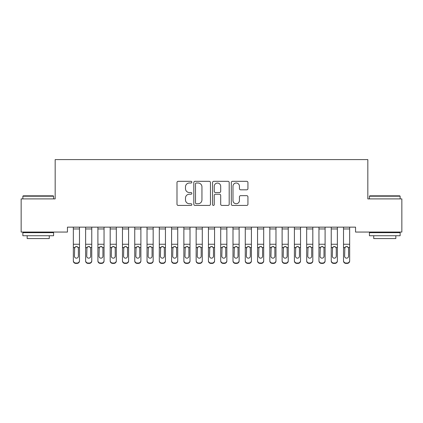 <?xml version="1.0" encoding="UTF-8"?>
<svg xmlns="http://www.w3.org/2000/svg" width="423" height="423" viewBox="0 0 423 423"><rect width="100%" height="100%" fill="white"/><g stroke="black" fill="none" stroke-linecap="round" stroke-linejoin="round"><path stroke-width="0.63" d="M191.852 182.165A0.846 0.846 0 0 0 191.006 181.319L178.199 181.319A1.206 1.206 0 0 0 176.994 182.525L176.994 204.224A1.206 1.206 0 0 0 178.199 205.43L191.006 205.43A0.846 0.846 0 0 0 191.852 204.584A0.846 0.846 0 0 0 191.006 203.738L189.351 203.738A3.86 3.86 0 0 1 185.491 199.883L185.491 198.075A3.86 3.86 0 0 1 189.351 194.215L191.006 194.215A0.846 0.846 0 0 0 191.852 193.374A0.846 0.846 0 0 0 191.006 192.528L189.351 192.528A3.86 3.86 0 0 1 185.491 188.674L185.491 186.866A3.86 3.86 0 0 1 189.351 183.006L191.006 183.006A0.846 0.846 0 0 0 191.852 182.165M246.731 189.816A1.206 1.206 0 0 0 247.936 188.61L247.936 182.525A1.206 1.206 0 0 0 246.731 181.319L232.502 181.319A1.206 1.206 0 0 0 231.302 182.525L231.302 204.224A1.206 1.206 0 0 0 232.502 205.43L246.731 205.43A1.206 1.206 0 0 0 247.936 204.224L247.936 196.869A1.206 1.206 0 0 0 246.731 195.664L240.639 195.664A1.206 1.206 0 0 0 239.434 196.869L239.434 200.518A3.225 3.225 0 0 1 236.214 203.738A3.225 3.225 0 0 1 232.988 200.518L232.988 186.231A3.225 3.225 0 0 1 236.214 183.006A3.225 3.225 0 0 1 239.434 186.231L239.434 188.61A1.206 1.206 0 0 0 240.639 189.816L246.731 189.816M355.553 227.146L67.447 227.146L67.447 232.058L21.15 232.058L21.15 198.9L55.17 198.9L55.17 159.603L367.83 159.603L367.83 198.9L401.85 198.9L401.85 232.058L355.553 232.058L355.553 227.146M210.448 182.525A1.206 1.206 0 0 0 209.242 181.319L195.014 181.319A1.206 1.206 0 0 0 193.808 182.525L193.808 204.224A1.206 1.206 0 0 0 195.014 205.43L209.242 205.43A1.206 1.206 0 0 0 210.448 204.224L210.448 182.525M213.758 181.319L227.986 181.319A1.206 1.206 0 0 1 229.192 182.525L229.192 204.224A1.206 1.206 0 0 1 227.986 205.43L221.895 205.43A1.206 1.206 0 0 1 220.69 204.224L220.69 195.421A1.206 1.206 0 0 0 219.484 194.215L215.45 194.215A1.206 1.206 0 0 0 214.244 195.421L214.244 204.584A0.846 0.846 0 0 1 213.398 205.43A0.846 0.846 0 0 1 212.552 204.584L212.552 182.525A1.206 1.206 0 0 1 213.758 181.319M196.341 183.006A0.846 0.846 0 0 0 195.5 183.852L195.5 202.897A0.846 0.846 0 0 0 196.341 203.738L198.091 203.738A3.86 3.86 0 0 0 201.945 199.883L201.945 186.866A3.86 3.86 0 0 0 198.091 183.006L196.341 183.006M220.69 186.294A3.225 3.225 0 0 0 217.464 183.069A3.225 3.225 0 0 0 214.244 186.294L214.244 191.323A1.206 1.206 0 0 0 215.45 192.528L219.484 192.528A1.206 1.206 0 0 0 220.69 191.323L220.69 186.294M73.343 227.146L73.343 260.605A2.459 2.438 -0 0 0 75.796 263.043L77.028 263.043A2.459 2.438 -0 0 0 79.482 260.605L79.482 260.959A2.459 2.438 180 0 1 77.028 263.397L77.028 263.043M79.482 247.883L79.482 260.959M78.377 256.211L78.377 248.433L78.377 256.211A1.967 1.951 180 0 1 76.415 258.162A1.967 1.951 180 0 0 78.377 256.211M74.448 256.565L74.448 256.211A1.967 1.951 180 0 0 76.415 258.162M75.389 246.746L74.448 248.248M77.441 246.746L76.415 246.456L78.16 247.529L78.377 248.433M79.482 227.146L79.482 260.605M75.796 263.043L75.796 263.397L77.028 263.397M75.796 263.397A2.459 2.438 180 0 1 73.343 260.959M73.343 247.529L74.665 247.529L74.448 256.211M74.665 247.529L76.415 246.456M85.626 247.883L85.626 260.605A2.459 2.438 -0 0 0 88.079 263.043L89.306 263.043A2.459 2.438 -0 0 0 91.765 260.605L91.765 260.959A2.459 2.438 180 0 1 89.306 263.397L89.306 263.043M90.659 256.211L90.659 248.433L90.659 256.211A1.967 1.951 180 0 1 88.693 258.162A1.967 1.951 180 0 0 90.659 256.211M86.731 256.565L86.731 256.211A1.967 1.951 180 0 0 88.693 258.162M87.667 246.746L86.731 248.248M89.718 246.746L88.693 246.456L90.443 247.529L90.659 248.433M97.903 247.883L97.903 260.605A2.459 2.438 -0 0 0 100.362 263.043L101.589 263.043A2.459 2.438 -0 0 0 104.042 260.605L104.042 260.959A2.459 2.438 180 0 1 101.589 263.397L101.589 263.043M102.937 256.211L102.937 248.433L102.937 256.211A1.967 1.951 180 0 1 100.975 258.162A1.967 1.951 180 0 0 102.937 256.211M99.008 256.565L99.008 256.211A1.967 1.951 180 0 0 100.975 258.162M99.95 246.746L99.008 248.248M102.001 246.746L100.975 246.456L102.72 247.529L102.937 248.433M91.765 227.146L91.765 260.605M85.626 227.146L85.626 260.605M88.079 263.043L88.079 263.397L89.306 263.397M88.079 263.397A2.459 2.438 180 0 1 85.626 260.959M85.626 247.529L86.948 247.529L86.731 256.211M86.948 247.529L88.693 246.456M104.042 227.146L104.042 260.605M97.903 227.146L97.903 260.605M100.362 263.043L100.362 263.397L101.589 263.397M100.362 263.397A2.459 2.438 180 0 1 97.903 260.959M97.903 247.529L99.225 247.529L99.008 256.211M99.225 247.529L100.975 246.456M22.868 196.198L23.239 195.828L53.203 195.828L53.573 196.198L22.868 196.198L22.868 198.9M53.573 235.743L22.868 235.743L22.868 232.671L53.573 232.671L53.573 235.743M49.274 235.743L49.274 238.567L27.167 238.567L27.167 235.743M369.427 196.198L369.797 195.828L399.761 195.828L400.132 196.198L369.427 196.198L369.427 198.9M400.132 235.743L369.427 235.743L369.427 232.671L400.132 232.671L400.132 235.743M395.833 235.743L395.833 238.567L373.726 238.567L373.726 235.743M110.186 247.883L110.186 260.605A2.459 2.438 -0 0 0 112.64 263.043L113.866 263.043A2.459 2.438 -0 0 0 116.325 260.605L116.325 260.959A2.459 2.438 180 0 1 113.866 263.397L113.866 263.043M115.22 256.211L115.22 248.433L115.22 256.211A1.967 1.951 180 0 1 113.253 258.162A1.967 1.951 180 0 0 115.22 256.211M111.291 256.565L111.291 256.211A1.967 1.951 180 0 0 113.253 258.162M112.227 246.746L111.291 248.248M114.279 246.746L113.253 246.456L115.003 247.529L115.22 248.433M122.464 247.883L122.464 260.605A2.459 2.438 -0 0 0 124.922 263.043L126.149 263.043A2.459 2.438 -0 0 0 128.608 260.605L128.608 260.959A2.459 2.438 180 0 1 126.149 263.397L126.149 263.043M127.503 256.211L127.503 248.433L127.503 256.211A1.967 1.951 180 0 1 125.536 258.162A1.967 1.951 180 0 0 127.503 256.211M123.569 256.565L123.569 256.211A1.967 1.951 180 0 0 125.536 258.162M124.51 246.746L123.569 248.248M126.562 246.746L125.536 246.456L127.281 247.529L127.503 248.433M116.325 227.146L116.325 260.605M110.186 227.146L110.186 260.605M112.64 263.043L112.64 263.397L113.866 263.397M112.64 263.397A2.459 2.438 180 0 1 110.186 260.959M110.186 247.529L111.508 247.529L111.291 256.211M111.508 247.529L113.253 246.456M128.608 227.146L128.608 260.605M122.464 227.146L122.464 260.605M124.922 263.043L124.922 263.397L126.149 263.397M124.922 263.397A2.459 2.438 180 0 1 122.464 260.959M122.464 247.529L123.786 247.529L123.569 256.211M123.786 247.529L125.536 246.456M134.747 247.883L134.747 260.605A2.459 2.438 -0 0 0 137.2 263.043L138.432 263.043A2.459 2.438 -0 0 0 140.885 260.605L140.885 260.959A2.459 2.438 180 0 1 138.432 263.397L138.432 263.043M139.78 256.211L139.78 248.433L139.78 256.211A1.967 1.951 180 0 1 137.819 258.162A1.967 1.951 180 0 0 139.78 256.211M135.852 256.565L135.852 256.211A1.967 1.951 180 0 0 137.819 258.162M136.793 246.746L135.852 248.248M138.839 246.746L137.819 246.456L139.564 247.529L139.78 248.433M140.885 227.146L140.885 260.605M134.747 227.146L134.747 260.605M137.2 263.043L137.2 263.397L138.432 263.397M137.2 263.397A2.459 2.438 180 0 1 134.747 260.959M134.747 247.529L136.069 247.529L135.852 256.211M136.069 247.529L137.819 246.456M147.024 247.883L147.024 260.605A2.459 2.438 -0 0 0 149.483 263.043L150.71 263.043A2.459 2.438 -0 0 0 153.168 260.605L153.168 260.959A2.459 2.438 180 0 1 150.71 263.397L150.71 263.043M152.063 256.211L152.063 248.433L152.063 256.211A1.967 1.951 180 0 1 150.096 258.162A1.967 1.951 180 0 0 152.063 256.211M148.129 256.565L148.129 256.211A1.967 1.951 180 0 0 150.096 258.162M149.07 246.746L148.129 248.248M151.122 246.746L150.096 246.456L151.846 247.529L152.063 248.433M153.168 227.146L153.168 260.605M147.024 227.146L147.024 260.605M149.483 263.043L149.483 263.397L150.71 263.397M149.483 263.397A2.459 2.438 180 0 1 147.024 260.959M147.024 247.529L148.351 247.529L148.129 256.211M148.351 247.529L150.096 246.456M159.307 247.883L159.307 260.605A2.459 2.438 -0 0 0 161.766 263.043L162.992 263.043A2.459 2.438 -0 0 0 165.446 260.605L165.446 260.959A2.459 2.438 180 0 1 162.992 263.397L162.992 263.043M164.341 256.211L164.341 248.433L164.341 256.211A1.967 1.951 180 0 1 162.379 258.162A1.967 1.951 180 0 0 164.341 256.211M160.412 256.565L160.412 256.211A1.967 1.951 180 0 0 162.379 258.162M161.353 246.746L160.412 248.248M163.405 246.746L162.379 246.456L164.124 247.529L164.341 248.433M165.446 227.146L165.446 260.605M159.307 227.146L159.307 260.605M161.766 263.043L161.766 263.397L162.992 263.397M161.766 263.397A2.459 2.438 180 0 1 159.307 260.959M159.307 247.529L160.629 247.529L160.412 256.211M160.629 247.529L162.379 246.456M171.59 247.883L171.59 260.605A2.459 2.438 -0 0 0 174.043 263.043L175.27 263.043A2.459 2.438 -0 0 0 177.729 260.605L177.729 260.959A2.459 2.438 180 0 1 175.27 263.397L175.27 263.043M176.624 256.211L176.624 248.433L176.624 256.211A1.967 1.951 180 0 1 174.657 258.162A1.967 1.951 180 0 0 176.624 256.211M172.695 256.565L172.695 256.211A1.967 1.951 180 0 0 174.657 258.162M173.631 246.746L172.695 248.248M175.682 246.746L174.657 246.456L176.407 247.529L176.624 248.433M177.729 227.146L177.729 260.605M171.59 227.146L171.59 260.605M174.043 263.043L174.043 263.397L175.27 263.397M174.043 263.397A2.459 2.438 180 0 1 171.59 260.959M171.59 247.529L172.912 247.529L172.695 256.211M172.912 247.529L174.657 246.456M183.868 247.883L183.868 260.605A2.459 2.438 -0 0 0 186.326 263.043L187.553 263.043A2.459 2.438 -0 0 0 190.006 260.605L190.006 260.959A2.459 2.438 180 0 1 187.553 263.397L187.553 263.043M188.901 256.211L188.901 248.433L188.901 256.211A1.967 1.951 180 0 1 186.94 258.162A1.967 1.951 180 0 0 188.901 256.211M184.973 256.565L184.973 256.211A1.967 1.951 180 0 0 186.94 258.162M185.914 246.746L184.973 248.248M187.965 246.746L186.94 246.456L188.684 247.529L188.901 248.433M190.006 227.146L190.006 260.605M183.868 227.146L183.868 260.605M186.326 263.043L186.326 263.397L187.553 263.397M186.326 263.397A2.459 2.438 180 0 1 183.868 260.959M183.868 247.529L185.189 247.529L184.973 256.211M185.189 247.529L186.94 246.456M196.15 247.883L196.15 260.605A2.459 2.438 -0 0 0 198.604 263.043L199.836 263.043A2.459 2.438 -0 0 0 202.289 260.605L202.289 260.959A2.459 2.438 180 0 1 199.836 263.397L199.836 263.043M201.184 256.211L201.184 248.433L201.184 256.211A1.967 1.951 180 0 1 199.217 258.162A1.967 1.951 180 0 0 201.184 256.211M197.255 256.565L197.255 256.211A1.967 1.951 180 0 0 199.217 258.162M198.197 246.746L197.255 248.248M200.243 246.746L199.217 246.456L200.967 247.529L201.184 248.433M202.289 227.146L202.289 260.605M196.15 227.146L196.15 260.605M198.604 263.043L198.604 263.397L199.836 263.397M198.604 263.397A2.459 2.438 180 0 1 196.15 260.959M196.15 247.529L197.472 247.529L197.255 256.211M197.472 247.529L199.217 246.456M208.428 247.883L208.428 260.605A2.459 2.438 -0 0 0 210.887 263.043L212.113 263.043A2.459 2.438 -0 0 0 214.572 260.605L214.572 260.959A2.459 2.438 180 0 1 212.113 263.397L212.113 263.043M213.467 256.211L213.467 248.433L213.467 256.211A1.967 1.951 180 0 1 211.5 258.162A1.967 1.951 180 0 0 213.467 256.211M209.533 256.565L209.533 256.211A1.967 1.951 180 0 0 211.5 258.162M210.474 246.746L209.533 248.248M212.526 246.746L211.5 246.456L213.245 247.529L213.467 248.433M214.572 227.146L214.572 260.605M208.428 227.146L208.428 260.605M210.887 263.043L210.887 263.397L212.113 263.397M210.887 263.397A2.459 2.438 180 0 1 208.428 260.959M208.428 247.529L209.755 247.529L209.533 256.211M209.755 247.529L211.5 246.456M220.711 247.883L220.711 260.605A2.459 2.438 -0 0 0 223.164 263.043L224.396 263.043A2.459 2.438 -0 0 0 226.85 260.605L226.85 260.959A2.459 2.438 180 0 1 224.396 263.397L224.396 263.043M225.745 256.211L225.745 248.433L225.745 256.211A1.967 1.951 180 0 1 223.783 258.162A1.967 1.951 180 0 0 225.745 256.211M221.816 256.565L221.816 256.211A1.967 1.951 180 0 0 223.783 258.162M222.757 246.746L221.816 248.248M224.803 246.746L223.783 246.456L225.528 247.529L225.745 248.433M226.85 227.146L226.85 260.605M220.711 227.146L220.711 260.605M223.164 263.043L223.164 263.397L224.396 263.397M223.164 263.397A2.459 2.438 180 0 1 220.711 260.959M220.711 247.529L222.033 247.529L221.816 256.211M222.033 247.529L223.783 246.456M232.994 247.883L232.994 260.605A2.459 2.438 -0 0 0 235.447 263.043L236.674 263.043A2.459 2.438 -0 0 0 239.132 260.605L239.132 260.959A2.459 2.438 180 0 1 236.674 263.397L236.674 263.043M238.027 256.211L238.027 248.433L238.027 256.211A1.967 1.951 180 0 1 236.06 258.162A1.967 1.951 180 0 0 238.027 256.211M234.099 256.565L234.099 256.211A1.967 1.951 180 0 0 236.06 258.162M235.035 246.746L234.099 248.248M237.086 246.746L236.06 246.456L237.811 247.529L238.027 248.433M239.132 227.146L239.132 260.605M232.994 227.146L232.994 260.605M235.447 263.043L235.447 263.397L236.674 263.397M235.447 263.397A2.459 2.438 180 0 1 232.994 260.959M232.994 247.529L234.316 247.529L234.099 256.211M234.316 247.529L236.06 246.456M245.271 247.883L245.271 260.605A2.459 2.438 -0 0 0 247.73 263.043L248.957 263.043A2.459 2.438 -0 0 0 251.41 260.605L251.41 260.959A2.459 2.438 180 0 1 248.957 263.397L248.957 263.043M250.305 256.211L250.305 248.433L250.305 256.211A1.967 1.951 180 0 1 248.343 258.162A1.967 1.951 180 0 0 250.305 256.211M246.376 256.565L246.376 256.211A1.967 1.951 180 0 0 248.343 258.162M247.318 246.746L246.376 248.248M249.369 246.746L248.343 246.456L250.088 247.529L250.305 248.433M251.41 227.146L251.41 260.605M245.271 227.146L245.271 260.605M247.73 263.043L247.73 263.397L248.957 263.397M247.73 263.397A2.459 2.438 180 0 1 245.271 260.959M245.271 247.529L246.593 247.529L246.376 256.211M246.593 247.529L248.343 246.456M257.554 247.883L257.554 260.605A2.459 2.438 -0 0 0 260.008 263.043L261.234 263.043A2.459 2.438 -0 0 0 263.693 260.605L263.693 260.959A2.459 2.438 180 0 1 261.234 263.397L261.234 263.043M262.588 256.211L262.588 248.433L262.588 256.211A1.967 1.951 180 0 1 260.621 258.162A1.967 1.951 180 0 0 262.588 256.211M258.659 256.565L258.659 256.211A1.967 1.951 180 0 0 260.621 258.162M259.595 246.746L258.659 248.248M261.647 246.746L260.621 246.456L262.371 247.529L262.588 248.433M263.693 227.146L263.693 260.605M257.554 227.146L257.554 260.605M260.008 263.043L260.008 263.397L261.234 263.397M260.008 263.397A2.459 2.438 180 0 1 257.554 260.959M257.554 247.529L258.876 247.529L258.659 256.211M258.876 247.529L260.621 246.456M269.832 247.883L269.832 260.605A2.459 2.438 -0 0 0 272.29 263.043L273.517 263.043A2.459 2.438 -0 0 0 275.976 260.605L275.976 260.959A2.459 2.438 180 0 1 273.517 263.397L273.517 263.043M274.871 256.211L274.871 248.433L274.871 256.211A1.967 1.951 180 0 1 272.904 258.162A1.967 1.951 180 0 0 274.871 256.211M270.937 256.565L270.937 256.211A1.967 1.951 180 0 0 272.904 258.162M271.878 246.746L270.937 248.248M273.93 246.746L272.904 246.456L274.649 247.529L274.871 248.433M275.976 227.146L275.976 260.605M269.832 227.146L269.832 260.605M272.29 263.043L272.29 263.397L273.517 263.397M272.29 263.397A2.459 2.438 180 0 1 269.832 260.959M269.832 247.529L271.154 247.529L270.937 256.211M271.154 247.529L272.904 246.456M282.115 247.883L282.115 260.605A2.459 2.438 -0 0 0 284.568 263.043L285.8 263.043A2.459 2.438 -0 0 0 288.253 260.605L288.253 260.959A2.459 2.438 180 0 1 285.8 263.397L285.8 263.043M287.148 256.211L287.148 248.433L287.148 256.211A1.967 1.951 180 0 1 285.181 258.162A1.967 1.951 180 0 0 287.148 256.211M283.22 256.565L283.22 256.211A1.967 1.951 180 0 0 285.181 258.162M284.161 246.746L283.22 248.248M286.207 246.746L285.181 246.456L286.931 247.529L287.148 248.433M288.253 227.146L288.253 260.605M282.115 227.146L282.115 260.605M284.568 263.043L284.568 263.397L285.8 263.397M284.568 263.397A2.459 2.438 180 0 1 282.115 260.959M282.115 247.529L283.436 247.529L283.22 256.211M283.436 247.529L285.181 246.456M294.392 247.883L294.392 260.605A2.459 2.438 -0 0 0 296.851 263.043L298.078 263.043A2.459 2.438 -0 0 0 300.536 260.605L300.536 260.959A2.459 2.438 180 0 1 298.078 263.397L298.078 263.043M299.431 256.211L299.431 248.433L299.431 256.211A1.967 1.951 180 0 1 297.464 258.162A1.967 1.951 180 0 0 299.431 256.211M295.497 256.565L295.497 256.211A1.967 1.951 180 0 0 297.464 258.162M296.438 246.746L295.497 248.248M298.49 246.746L297.464 246.456L299.214 247.529L299.431 248.433M300.536 227.146L300.536 260.605M294.392 227.146L294.392 260.605M296.851 263.043L296.851 263.397L298.078 263.397M296.851 263.397A2.459 2.438 180 0 1 294.392 260.959M294.392 247.529L295.719 247.529L295.497 256.211M295.719 247.529L297.464 246.456M306.675 247.883L306.675 260.605A2.459 2.438 -0 0 0 309.134 263.043L310.36 263.043A2.459 2.438 -0 0 0 312.814 260.605L312.814 260.959A2.459 2.438 180 0 1 310.36 263.397L310.36 263.043M311.709 256.211L311.709 248.433L311.709 256.211A1.967 1.951 180 0 1 309.747 258.162A1.967 1.951 180 0 0 311.709 256.211M307.78 256.565L307.78 256.211A1.967 1.951 180 0 0 309.747 258.162M308.721 246.746L307.78 248.248M310.773 246.746L309.747 246.456L311.492 247.529L311.709 248.433M312.814 227.146L312.814 260.605M306.675 227.146L306.675 260.605M309.134 263.043L309.134 263.397L310.36 263.397M309.134 263.397A2.459 2.438 180 0 1 306.675 260.959M306.675 247.529L307.997 247.529L307.78 256.211M307.997 247.529L309.747 246.456M318.958 247.883L318.958 260.605A2.459 2.438 -0 0 0 321.411 263.043L322.638 263.043A2.459 2.438 -0 0 0 325.097 260.605L325.097 260.959A2.459 2.438 180 0 1 322.638 263.397L322.638 263.043M323.992 256.211L323.992 248.433L323.992 256.211A1.967 1.951 180 0 1 322.025 258.162A1.967 1.951 180 0 0 323.992 256.211M320.063 256.565L320.063 256.211A1.967 1.951 180 0 0 322.025 258.162M320.999 246.746L320.063 248.248M323.05 246.746L322.025 246.456L323.775 247.529L323.992 248.433M325.097 227.146L325.097 260.605M318.958 227.146L318.958 260.605M321.411 263.043L321.411 263.397L322.638 263.397M321.411 263.397A2.459 2.438 180 0 1 318.958 260.959M318.958 247.529L320.28 247.529L320.063 256.211M320.28 247.529L322.025 246.456M331.235 247.883L331.235 260.605A2.459 2.438 -0 0 0 333.694 263.043L334.921 263.043A2.459 2.438 -0 0 0 337.374 260.605L337.374 260.959A2.459 2.438 180 0 1 334.921 263.397L334.921 263.043M336.269 256.211L336.269 248.433L336.269 256.211A1.967 1.951 180 0 1 334.307 258.162A1.967 1.951 180 0 0 336.269 256.211M332.341 256.565L332.341 256.211A1.967 1.951 180 0 0 334.307 258.162M333.282 246.746L332.341 248.248M335.333 246.746L334.307 246.456L336.052 247.529L336.269 248.433M337.374 227.146L337.374 260.605M331.235 227.146L331.235 260.605M333.694 263.043L333.694 263.397L334.921 263.397M333.694 263.397A2.459 2.438 180 0 1 331.235 260.959M331.235 247.529L332.557 247.529L332.341 256.211M332.557 247.529L334.307 246.456M343.518 247.883L343.518 260.605A2.459 2.438 -0 0 0 345.972 263.043L347.204 263.043A2.459 2.438 -0 0 0 349.657 260.605L349.657 260.959A2.459 2.438 180 0 1 347.204 263.397L347.204 263.043M348.552 256.211L348.552 248.433L348.552 256.211A1.967 1.951 180 0 1 346.585 258.162A1.967 1.951 180 0 0 348.552 256.211M344.623 256.565L344.623 256.211A1.967 1.951 180 0 0 346.585 258.162M345.559 246.746L344.623 248.248M347.611 246.746L346.585 246.456L348.335 247.529L348.552 248.433M349.657 227.146L349.657 260.605M343.518 227.146L343.518 260.605M345.972 263.043L345.972 263.397L347.204 263.397M345.972 263.397A2.459 2.438 180 0 1 343.518 260.959M343.518 247.529L344.84 247.529L344.623 256.211M344.84 247.529L346.585 246.456M73.343 227.172L79.482 227.172M78.16 247.529L79.482 247.529M73.343 244.256L79.482 244.256M73.343 228.965L79.482 228.965M85.626 227.172L91.765 227.172M90.443 247.529L91.765 247.529M85.626 244.256L91.765 244.256M85.626 228.965L91.765 228.965M97.903 227.172L104.042 227.172M102.72 247.529L104.042 247.529M97.903 244.256L104.042 244.256M97.903 228.965L104.042 228.965M110.186 227.172L116.325 227.172M115.003 247.529L116.325 247.529M110.186 244.256L116.325 244.256M110.186 228.965L116.325 228.965M122.464 227.172L128.608 227.172M127.281 247.529L128.608 247.529M122.464 244.256L128.608 244.256M122.464 228.965L128.608 228.965M134.747 227.172L140.885 227.172M139.564 247.529L140.885 247.529M134.747 244.256L140.885 244.256M134.747 228.965L140.885 228.965M147.024 227.172L153.168 227.172M151.846 247.529L153.168 247.529M147.024 244.256L153.168 244.256M147.024 228.965L153.168 228.965M159.307 227.172L165.446 227.172M164.124 247.529L165.446 247.529M159.307 244.256L165.446 244.256M159.307 228.965L165.446 228.965M171.59 227.172L177.729 227.172M176.407 247.529L177.729 247.529M171.59 244.256L177.729 244.256M171.59 228.965L177.729 228.965M183.868 227.172L190.006 227.172M188.684 247.529L190.006 247.529M183.868 244.256L190.006 244.256M183.868 228.965L190.006 228.965M196.15 227.172L202.289 227.172M200.967 247.529L202.289 247.529M196.15 244.256L202.289 244.256M196.15 228.965L202.289 228.965M208.428 227.172L214.572 227.172M213.245 247.529L214.572 247.529M208.428 244.256L214.572 244.256M208.428 228.965L214.572 228.965M220.711 227.172L226.85 227.172M225.528 247.529L226.85 247.529M220.711 244.256L226.85 244.256M220.711 228.965L226.85 228.965M232.994 227.172L239.132 227.172M237.811 247.529L239.132 247.529M232.994 244.256L239.132 244.256M232.994 228.965L239.132 228.965M245.271 227.172L251.41 227.172M250.088 247.529L251.41 247.529M245.271 244.256L251.41 244.256M245.271 228.965L251.41 228.965M257.554 227.172L263.693 227.172M262.371 247.529L263.693 247.529M257.554 244.256L263.693 244.256M257.554 228.965L263.693 228.965M269.832 227.172L275.976 227.172M274.649 247.529L275.976 247.529M269.832 244.256L275.976 244.256M269.832 228.965L275.976 228.965M282.115 227.172L288.253 227.172M286.931 247.529L288.253 247.529M282.115 244.256L288.253 244.256M282.115 228.965L288.253 228.965M294.392 227.172L300.536 227.172M299.214 247.529L300.536 247.529M294.392 244.256L300.536 244.256M294.392 228.965L300.536 228.965M306.675 227.172L312.814 227.172M311.492 247.529L312.814 247.529M306.675 244.256L312.814 244.256M306.675 228.965L312.814 228.965M318.958 227.172L325.097 227.172M323.775 247.529L325.097 247.529M318.958 244.256L325.097 244.256M318.958 228.965L325.097 228.965M331.235 227.172L337.374 227.172M336.052 247.529L337.374 247.529M331.235 244.256L337.374 244.256M331.235 228.965L337.374 228.965M343.518 227.172L349.657 227.172M348.335 247.529L349.657 247.529M343.518 244.256L349.657 244.256M343.518 228.965L349.657 228.965M53.573 198.9L53.573 196.198M46.572 232.671L46.572 232.058M29.869 232.671L29.869 232.058M400.132 198.9L400.132 196.198M393.131 232.671L393.131 232.058M376.428 232.671L376.428 232.058"/></g></svg>
